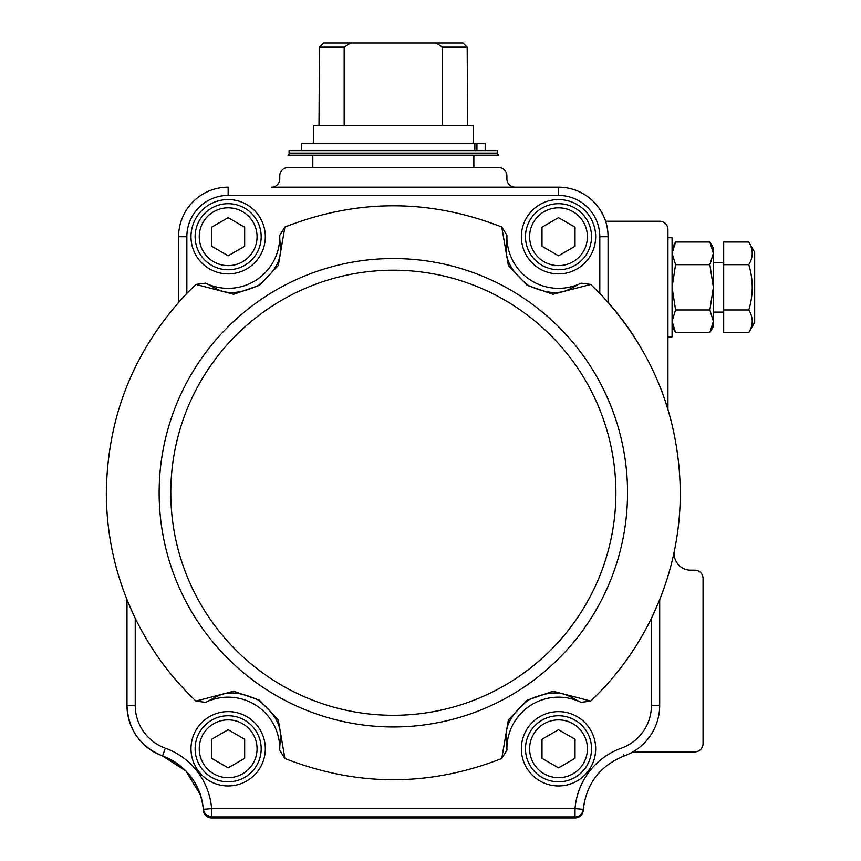 <?xml version="1.0" encoding="UTF-8"?>
<svg xmlns="http://www.w3.org/2000/svg" width="861" height="861" viewBox="0 0 861 861"><rect width="100%" height="100%" fill="white"/><g stroke="black" fill="none" stroke-linecap="round" stroke-linejoin="round"><path stroke-width="1.29" d="M132.981 613.516L126.987 599.643L126.987 705.417A53.683 53.683 -125.1 0 0 155.346 752.762A53.683 53.683 0 0 0 162.525 755.947A61.938 61.938 0 0 1 203.368 809.77M583.241 809.674L584.684 800.192M583.252 809.641A8.212 8.212 0 0 1 575.03 817.95L211.634 817.95A8.212 8.212 0 0 1 203.422 809.792L204.391 812.623M205.359 814.022L206.188 814.861M207.824 815.98L211.634 816.917L211.634 808.662A70.204 70.204 52.6 0 0 165.344 748.187A45.429 45.429 -125.1 0 1 135.242 705.417L135.242 618.273C150.492 649.517 170.726 677.123 195.921 701.069L205.585 702.361A51.617 51.617 0 0 1 279.75 750.2L284.905 758.487C357.197 786.793 429.478 786.793 501.759 758.487L506.914 750.2A51.617 51.617 0 0 1 581.078 702.361L590.743 701.069C615.949 677.123 636.171 649.517 651.433 618.273C670.568 578.624 680.201 536.78 680.33 492.75C679.275 415.895 652.434 349.448 599.805 293.407L590.743 284.431L553.01 294.268L527.169 285.303L508.356 265.457L501.759 227.024C429.478 198.719 357.197 198.719 284.905 227.024L278.318 265.446L259.505 285.292L233.675 294.268L195.921 284.431L186.859 293.407L186.859 266.759M128.515 603.4L126.987 599.643L126.987 705.417A53.683 53.683 0 0 0 162.557 755.958C186.633 765.752 200.236 783.532 203.368 809.318L204.079 811.977L206.457 815.087L211.634 816.917L575.03 816.917L211.634 816.917A8.255 8.255 -109.7 0 1 208.825 816.422A8.255 8.255 -109.7 0 0 211.634 816.917M653.025 614.926L659.687 599.643A287.004 287.004 0 0 0 674.497 550.351A16.52 16.52 0 0 0 690.673 570.176L694.784 570.176A8.255 8.255 0 0 1 703.05 578.441L703.05 743.624A8.255 8.255 0 0 1 694.784 751.879L641.391 751.879A58.15 58.15 0 0 0 631.328 752.762M659.687 599.643L659.687 705.417L659.687 599.643M520.571 816.917L513.081 816.917L520.571 816.917M273.583 816.917L266.092 816.917L273.583 816.917M164.892 749.425L162.557 755.958C140.074 746.584 128.224 729.741 126.987 705.417A53.683 53.683 0 0 0 162.557 755.958L185.976 771.047L200.409 794.843L185.976 771.047L162.589 755.969C186.633 765.752 200.236 783.532 203.368 809.318L211.634 808.662L575.03 808.662L575.03 816.917L575.03 808.662L583.263 809.318C586.438 783.532 600.052 765.752 624.117 755.958A53.683 53.683 0 0 0 659.687 705.417L651.433 705.417A45.429 45.429 125.1 0 1 621.33 748.187A70.204 70.204 -52.6 0 0 575.03 808.662L580.163 809.071M206.5 809.071L211.634 808.662M511.23 817.95L514.114 817.95M272.55 817.95L275.434 817.95M221.707 817.95L267.125 817.95L221.707 817.95M519.538 817.95L564.967 817.95L519.538 817.95M703.05 582.574L703.05 607.349M703.05 714.716L703.05 739.491M703.05 630.058L703.05 691.996L703.05 630.058M312.608 187.171L558.509 187.171A49.551 49.551 45 0 1 608.07 236.721A49.551 49.551 0 0 0 605.584 221.234L659.687 221.234A8.255 8.255 0 0 1 667.942 229.5L667.942 409.341A287.004 287.004 0 0 0 659.44 385.254M634.051 336.468A287.004 287.004 0 0 0 608.07 302.34L608.07 236.721L608.07 302.34M659.687 705.417A53.683 53.683 0 0 1 624.117 755.958C600.052 765.752 586.438 783.532 583.263 809.318A8.255 8.255 0 0 1 575.03 816.917M203.626 810.685A8.255 8.255 -109.7 0 0 204.509 812.827A8.255 8.255 -109.7 0 1 203.626 810.685M203.4 809.318A8.255 8.255 -109.7 0 0 203.594 810.513A8.255 8.255 -109.7 0 1 203.4 809.318M135.242 661.162L135.242 618.273C116.106 578.624 106.463 536.78 106.333 492.75C107.399 415.895 134.241 349.448 186.859 293.407L186.859 236.721A41.296 41.296 -45 0 1 228.154 195.425L228.154 187.171A49.551 49.551 -45 0 0 178.604 236.721L178.604 302.34L178.604 236.721A49.551 49.551 -45 0 1 228.154 187.171A49.551 49.551 -45 0 0 178.604 236.721A49.551 49.551 -45 0 1 228.154 187.171M284.905 758.487L278.318 720.044L259.505 700.208L233.654 691.243L195.921 701.069M590.743 701.069L552.999 691.243L527.158 700.208L508.345 720.054L501.759 758.487M602.108 236.721L608.07 236.721L608.07 296.744M667.942 235.688L667.942 338.933M195.921 284.431L205.585 283.151A51.617 51.617 0 0 0 279.75 235.301L284.905 227.024M501.759 227.024L506.914 235.301A51.617 51.617 0 0 0 581.078 283.151L590.743 284.431M133.659 614.98L133.229 614.044M135.242 618.273L134.112 615.927M133.961 615.604L129.096 604.766M312.812 155.163L312.812 167.551L476.133 167.551L473.862 167.551L473.862 155.163M497.604 150.621L289.07 150.621L289.07 153.097L497.604 153.097L497.604 150.621M290.092 153.097L288.037 155.163L498.637 155.163L496.571 153.097L313.426 153.097M498.637 167.551L288.037 167.551A8.255 8.255 0 0 0 279.771 175.816L279.771 178.905A8.255 8.255 0 0 1 271.516 187.171L515.158 187.171A8.255 8.255 0 0 1 506.892 178.905L506.892 175.816A8.255 8.255 0 0 0 498.637 167.551M319 167.551L343.776 167.551M442.888 167.551L467.663 167.551M558.509 193.596L558.509 187.171A49.551 49.551 45 0 1 608.07 236.721A49.551 49.551 45 0 0 558.509 187.171L474.067 187.171M485.184 150.621L485.184 143.195L485.184 150.621L485.184 143.195L476.929 143.195L476.929 150.621M473.238 143.195L473.238 125.641L313.426 125.641L313.426 143.195M476.929 143.195L301.458 143.195L301.458 150.621M474.863 143.195L474.863 150.621M467.663 125.641L467.179 47.183L442.5 47.183L442.5 125.641M323.65 43.05L463.024 43.05L323.65 43.05L319.485 47.183L323.65 43.05M467.179 47.183L463.024 43.05L467.179 47.183M350.664 43.05L344.174 47.183L319.485 47.183L319 125.641M344.174 47.183L344.174 125.641M442.5 47.183L436 43.05M279.75 235.301C279.351 248.754 287.37 261.604 258.408 285.432C226.174 300.048 217.768 288.51 205.585 283.151M581.078 283.151C568.906 288.51 560.489 300.026 528.288 285.443C499.283 261.615 507.323 248.754 506.914 235.301M506.914 750.2C507.312 736.747 499.294 723.897 528.267 700.079C560.489 685.464 568.895 697.001 581.078 702.361M205.585 702.361C217.768 696.99 226.174 685.474 258.375 700.058C287.38 723.886 279.351 736.747 279.75 750.2M558.509 785.942A37.163 37.163 0 0 1 526.329 730.203A37.163 37.163 0 0 1 590.7 730.203A37.163 37.163 0 0 1 558.509 785.942M525.479 748.779A33.041 33.041 90.3 0 1 575.03 720.173A33.041 33.041 90.3 0 1 575.03 777.386A33.041 33.041 90.3 0 1 525.479 748.779A33.041 33.041 90.3 0 1 575.03 720.173A33.041 33.041 90.3 0 1 575.03 777.386A33.041 33.041 90.3 0 1 525.479 748.779M542 758.315L558.509 767.851L575.03 758.315L575.03 739.244L558.509 729.708L542 739.244L542 758.315M228.154 785.942A37.163 37.163 0 0 1 195.964 730.203A37.163 37.163 0 0 1 260.345 730.203A37.163 37.163 0 0 1 228.154 785.942M195.124 748.779A33.041 33.041 92.6 0 1 244.675 720.173A33.041 33.041 92.6 0 1 244.675 777.386A33.041 33.041 92.6 0 1 195.124 748.779A33.041 33.041 92.6 0 1 244.675 720.173A33.041 33.041 92.6 0 1 244.675 777.386A33.041 33.041 92.6 0 1 195.124 748.779M211.634 758.315L228.154 767.851L244.675 758.315L244.675 739.244L228.154 729.708L211.634 739.244L211.634 758.315M558.509 273.884A37.163 37.163 0 0 1 526.329 218.145A37.163 37.163 0 0 1 590.7 218.145A37.163 37.163 0 0 1 558.509 273.884M525.479 236.721A33.041 33.041 92.3 0 1 575.03 208.114A33.041 33.041 92.3 0 1 575.03 265.328A33.041 33.041 92.3 0 1 525.479 236.721A33.041 33.041 92.3 0 1 575.03 208.114A33.041 33.041 92.3 0 1 575.03 265.328A33.041 33.041 92.3 0 1 525.479 236.721M542 246.257L558.509 255.792L575.03 246.257L575.03 227.186L558.509 217.65L542 227.186L542 246.257M228.154 273.884A37.163 37.163 0 0 1 195.964 218.145A37.163 37.163 0 0 1 260.345 218.145A37.163 37.163 0 0 1 228.154 273.884M195.124 236.721A33.041 33.041 90.8 0 1 244.675 208.114A33.041 33.041 90.8 0 1 244.675 265.328A33.041 33.041 90.8 0 1 195.124 236.721A33.041 33.041 90.8 0 1 244.675 208.114A33.041 33.041 90.8 0 1 244.675 265.328A33.041 33.041 90.8 0 1 195.124 236.721M211.634 246.257L228.154 255.792L244.675 246.257L244.675 227.186L228.154 217.65L211.634 227.186L211.634 246.257M667.942 336.866L672.075 336.866L672.075 237.754L667.942 237.754M672.075 326.534L675.584 332.604L672.075 321.282L675.584 309.96L672.075 287.305L675.584 264.661L672.075 253.338L675.584 242.006L709.862 242.006L713.371 253.338L713.371 248.076L713.371 253.338L709.862 264.661L675.584 264.661M675.584 332.604L709.862 332.604L713.371 321.282L709.862 309.96L675.584 309.96M709.862 309.96L713.371 287.305L709.862 264.661M712.757 248.743L713.371 253.338L713.371 326.534L709.862 332.604M712.757 325.878L711.057 330.376M713.371 260.463L713.371 314.147M713.371 262.53L723.692 262.53M748.779 309.96L723.692 309.96L723.692 332.604L748.779 332.604C753.375 325.081 753.375 317.526 748.779 309.96C753.375 294.892 753.375 279.793 748.779 264.661C753.375 257.127 753.375 249.582 748.779 242.006L723.692 242.006L723.692 264.661L748.779 264.661M723.692 309.96L723.692 264.661M754.667 252.208L748.779 242.006L754.667 252.208L754.667 322.412L748.779 332.604L754.667 322.412M155.346 752.762L155.346 752.762A53.683 53.683 -125.1 0 1 126.987 705.417L135.242 705.417M623.644 754.656L624.117 755.958M651.433 705.417L651.433 618.273M608.07 236.721L599.805 236.721L599.805 293.407M159.134 492.75A234.203 234.203 0 0 0 393.337 726.953A234.203 234.203 0 0 0 627.54 492.75A234.203 234.203 17.6 0 0 393.337 258.548A234.203 234.203 17.6 0 0 159.134 492.75M228.154 195.425L558.509 195.425A41.296 41.296 45 0 1 599.805 236.721M186.859 236.721L178.604 236.721M185.018 236.721L178.808 236.721M558.509 195.425L558.509 187.171M615.884 492.75A222.547 222.547 0 0 1 282.064 685.485A222.547 222.547 0 0 1 282.064 300.026A222.547 222.547 0 0 1 615.884 492.75M529.612 748.779A28.908 28.908 90.3 0 1 572.963 723.746A28.908 28.908 90.3 0 1 572.963 773.813A28.908 28.908 90.3 0 1 529.612 748.779M199.246 748.779A28.908 28.908 92.6 0 1 242.608 723.746A28.908 28.908 92.6 0 1 242.608 773.813A28.908 28.908 92.6 0 1 199.246 748.779M529.612 236.721A28.908 28.908 92.3 0 1 572.963 211.688A28.908 28.908 92.3 0 1 572.963 261.755A28.908 28.908 92.3 0 1 529.612 236.721M199.246 236.721A28.908 28.908 90.8 0 1 242.608 211.688A28.908 28.908 90.8 0 1 242.608 261.755A28.908 28.908 90.8 0 1 199.246 236.721M210.525 816.841A8.255 8.255 0 0 0 211.074 816.895M204.079 811.977A8.255 8.255 0 0 0 206.909 815.432M209.427 816.615A8.255 8.255 0 0 0 209.966 816.745M473.238 153.097L475.929 153.097M672.075 248.076L675.584 242.006M713.371 248.076L709.862 242.006M713.371 312.091L723.692 312.091"/></g></svg>

